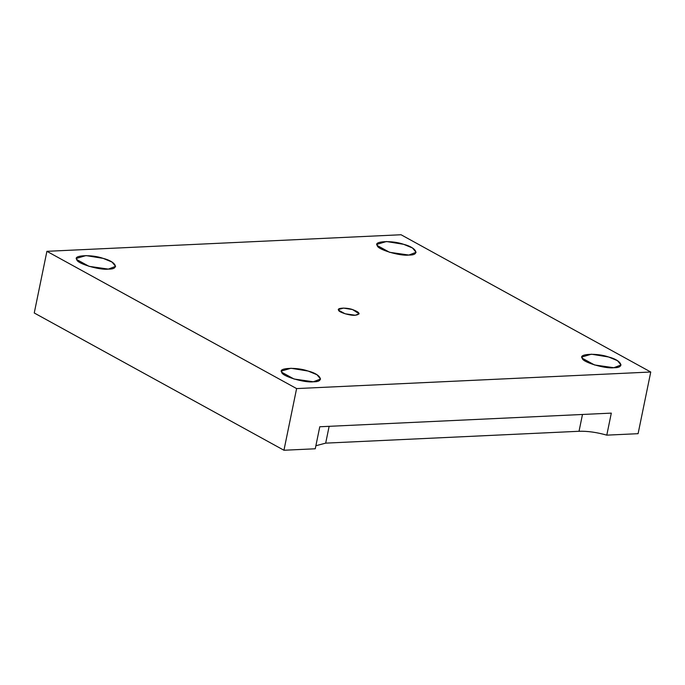 <?xml version="1.0" encoding="UTF-8"?>
<svg xmlns="http://www.w3.org/2000/svg" width="685" height="685" viewBox="0 0 685 685"><rect width="100%" height="100%" fill="white"/><g stroke="black" fill="none" stroke-linecap="round" stroke-linejoin="round"><path stroke-width="1.03" d="M611.311 413.123L319.775 426.764L611.311 413.123L606.79 435.146L638.095 433.682L650.75 372.015L401.05 234.75L46.905 251.318L401.05 234.75L650.75 372.015L638.095 433.682L606.79 435.146L611.311 413.123M613.82 367.717L621.055 364.977L617.476 360.678L608.58 356.988L591.42 354.196L582.044 356.971L582.25 358.221L594.52 364.959L613.82 367.717C605.146 369.001 581.95 362.022 582.25 358.221C577.917 353.751 597.26 352.843 608.58 356.988C621.586 360.173 625.439 368.05 613.82 367.717M408.859 255.051L416.095 252.311L412.524 248.013L403.628 244.314L386.468 241.522L377.092 244.297L377.289 245.547L389.559 252.294L408.859 255.051C400.186 256.336 376.99 249.349 377.289 245.547C372.957 241.086 392.308 240.178 403.628 244.314C416.634 247.499 420.479 255.385 408.859 255.051M108.376 269.102L115.611 266.362L112.04 262.064L103.144 258.373L85.985 255.582L76.609 258.356L76.806 259.606L89.076 266.345L108.376 269.102C99.702 270.387 76.506 263.408 76.806 259.606C72.473 255.137 91.824 254.229 103.144 258.373C116.15 261.55 119.995 269.436 108.376 269.102M313.336 381.776L320.571 379.036L316.992 374.738L308.096 371.047L290.937 368.256L281.561 371.03L281.766 372.272L294.036 379.019L313.336 381.776C304.662 383.061 281.466 376.082 281.766 372.272C277.434 367.811 296.776 366.903 308.096 371.047C321.102 374.224 324.955 382.11 313.336 381.776M355.327 315.237L359.154 313.79L352.552 309.56L343.468 308.079L338.501 309.551L338.613 310.211L345.103 313.781L355.327 315.237C350.729 315.922 338.45 312.223 338.613 310.211C336.318 307.848 346.559 307.368 352.552 309.56C359.993 312.377 360.918 314.278 355.327 315.237M34.25 312.985L46.905 251.318L34.25 312.985L283.95 450.25L296.605 388.583L46.905 251.318L296.605 388.583L650.75 372.015L296.605 388.583L283.95 450.25L315.254 448.786L319.775 426.764L315.254 448.786L283.95 450.25L34.25 312.985M579.03 431.276C587.482 431.019 596.729 432.303 606.79 435.146C596.729 432.303 587.482 431.019 579.03 431.276L582.481 414.476L579.03 431.276L325.683 443.135L579.03 431.276M329.134 426.327L325.683 443.135L329.134 426.327M315.871 445.747L325.683 443.135L315.871 445.747"/></g></svg>
